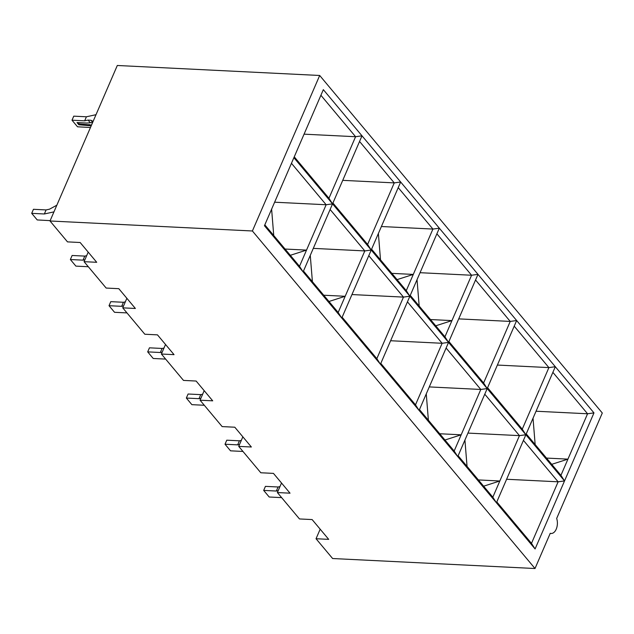 <?xml version="1.0" encoding="UTF-8"?>
<svg xmlns="http://www.w3.org/2000/svg" width="634" height="634" viewBox="0 0 634 634"><rect width="100%" height="100%" fill="white"/><g stroke="black" fill="none" stroke-linecap="round" stroke-linejoin="round"><path stroke-width="0.95" d="M264.822 224.864L299.51 266.304L306.523 250.105L285.062 249.043M290.309 255.304L306.523 250.105L326.145 204.75L291.458 163.31M274.625 202.206L326.145 204.75L332.557 203.863L361.998 135.827L593.971 412.892L564.529 480.929L535.088 548.957L264.449 225.72L323.332 89.648L361.998 135.827L355.587 136.714L320.899 95.274M303.48 271.043L338.176 312.483L345.181 296.284L323.728 295.222M328.967 301.483L345.181 296.284L364.812 250.921L330.116 209.489M313.291 248.377L364.812 250.921L371.215 250.042L400.656 182.006L394.253 182.885L359.557 141.453M371.587 249.186L397.074 279.626L413.289 274.419L391.828 273.365M410.246 295.365L435.732 325.805L451.955 320.598L430.494 319.544M419.47 409.58L444.957 440.02L461.172 434.813L439.711 433.751M458.136 455.751L483.623 486.191L499.838 480.992L478.377 479.93M526.236 433.894L551.723 464.334L567.937 459.135L546.484 458.073M319.694 75.478L252.395 230.982L50.007 220.989L117.306 65.484L319.694 75.478L602.3 413.011L556.668 518.461A9.795 5.769 -87.2 0 1 556.478 528.534A9.795 5.769 -87.2 0 1 551.128 533.471A9.795 5.769 -87.2 0 1 550.241 533.305L535.009 568.516L332.612 558.522L316.041 538.734L320.178 529.184M50.007 220.989L67.497 241.879L80.146 242.505L96.717 262.294L84.068 261.676L106.163 288.058L118.812 288.684L135.383 308.473L122.734 307.847L144.821 334.237L157.47 334.863L174.041 354.652L161.393 354.026L183.488 380.416L196.136 381.042L212.707 400.831L200.059 400.205L222.146 426.595L234.802 427.213L251.365 447.002L238.717 446.384L260.812 472.766L273.46 473.392L290.031 493.181L277.383 492.555L299.478 518.945L312.126 519.571L328.697 539.36L316.041 538.734M84.068 261.676L88.197 252.126M277.383 492.555L281.512 483.013M238.717 446.384L242.854 436.834M200.059 400.205L204.188 390.655M161.393 354.026L165.529 344.476M122.734 307.847L126.863 298.297M252.395 230.982L535.009 568.516M342.146 317.222L376.834 358.654L403.478 297.1L368.782 255.668M380.804 363.401L415.5 404.833L442.136 343.279L407.448 301.839M304.066 134.17L355.587 136.714L328.951 198.268L294.263 156.836M342.732 180.349L394.253 182.885L367.617 244.447L332.921 203.007M381.391 226.52L432.919 229.064L398.223 187.632M420.057 272.699L471.577 275.243L436.889 233.811M458.723 318.878L510.243 321.422L475.548 279.982M497.381 365.057L548.901 367.601L514.214 326.161M496.794 501.93L531.49 543.362L558.126 481.808L523.43 440.376M536.047 411.228L587.567 413.772L552.872 372.34M506.606 479.264L558.126 481.808L564.529 480.929L560.931 475.334L567.937 459.135L587.567 413.772L593.971 412.892M564.529 480.929L525.871 434.75L555.313 366.714L548.901 367.601L522.265 429.155L487.578 387.715M560.931 475.334L551.723 464.334M531.49 543.362L535.088 548.957M467.94 433.093L519.46 435.629L492.824 497.191L496.43 502.786L525.871 434.75L487.205 388.571L516.647 320.535L510.243 321.422L483.607 382.976L448.912 341.544M484.772 394.197L519.46 435.629L525.871 434.75L522.265 429.155M429.281 386.914L480.802 389.458L454.166 451.012L457.764 456.607L487.205 388.571L448.547 342.392L477.981 274.356L471.577 275.243L444.941 336.797L435.732 325.805M446.106 348.018L480.802 389.458L487.205 388.571L483.607 382.976M415.5 404.833L419.106 410.428L448.547 342.392L409.881 296.213L439.322 228.185L432.919 229.064L406.275 290.626L397.074 279.626M390.615 340.735L442.136 343.279L448.547 342.392L444.941 336.797M376.834 358.654L380.44 364.249L409.881 296.213L293.891 157.684M351.949 294.556L403.478 297.1L409.881 296.213L406.275 290.626M338.176 312.483L341.774 318.078L371.215 250.042L367.617 244.447M299.51 266.304L303.115 271.899L332.557 203.863L328.951 198.268M492.824 497.191L483.623 486.191M454.166 451.012L444.957 440.02M533.028 418.202L535.151 444.545M464.92 440.059L467.052 466.402M426.262 393.888L428.386 420.223M417.037 279.673L419.169 306.016M378.379 233.494L380.503 259.837M310.272 255.351L312.404 281.694M271.614 209.172L273.737 235.515M281.623 497.627L269.196 497.008L263.681 490.415L265.432 486.365L278.08 486.991L279.974 486.579M278.215 490.629L276.329 491.041L263.681 490.415M278.08 486.991L276.329 491.041M242.957 451.448L230.538 450.829L225.015 444.236L226.766 440.186L239.414 440.812L241.308 440.4M239.557 444.45L237.663 444.862L225.015 444.236M239.414 440.812L237.663 444.862M204.299 405.269L191.872 404.658L186.348 398.057L188.1 394.007L200.756 394.633L202.642 394.221M200.891 398.271L198.997 398.683L186.348 398.057M200.756 394.633L198.997 398.683M165.632 359.09L153.214 358.479L147.69 351.878L149.442 347.828L162.09 348.454L163.984 348.042M162.233 352.092L160.339 352.504L147.69 351.878M162.09 348.454L160.339 352.504M126.974 312.911L114.548 312.3L109.024 305.707L110.776 301.657L123.424 302.275L125.318 301.863M123.567 305.913L121.673 306.325L109.024 305.707M123.424 302.275L121.673 306.325M88.308 266.74L75.89 266.122L70.366 259.528L72.117 255.478L84.766 256.104L86.66 255.692M84.901 259.742L83.014 260.154L70.366 259.528M84.766 256.104L83.014 260.154M93.119 121.379L90.939 120.286L88.078 120.088L84.655 120.832L72.007 120.206L77.53 126.8L90.472 127.497M92.635 122.497L87.001 123.051L77.007 122.56L78.854 124.763L91.201 125.801M72.007 120.206L73.758 116.157L86.406 116.783L96.011 114.691M84.655 120.832L86.406 116.783M78.854 124.763L79.202 123.947L78.085 122.616M91.55 124.993L79.202 123.947M88.839 125.255L89.188 124.446M50.165 220.64L37.224 219.943L31.7 213.349L33.451 209.299L46.1 209.925L49.523 209.18L56.838 205.202M53.945 211.883L44.348 213.975L31.7 213.349M46.1 209.925L44.348 213.975M90.939 120.286L92.683 122.378M88.078 120.088L90.012 122.402M550.193 533.424L551.128 533.471"/></g></svg>
